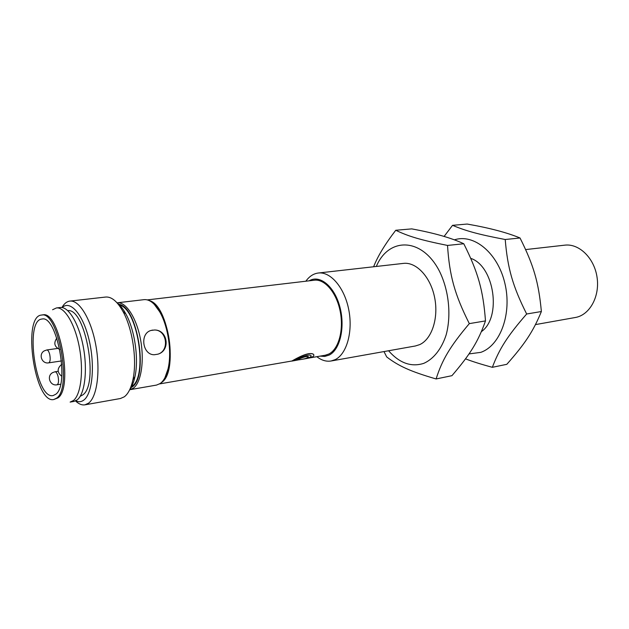 <?xml version="1.0" encoding="UTF-8"?>
<svg xmlns="http://www.w3.org/2000/svg" width="629" height="629" viewBox="0 0 629 629"><rect width="100%" height="100%" fill="white"/><g stroke="black" fill="none" stroke-linecap="round" stroke-linejoin="round"><path stroke-width="0.94" d="M311.19 355.943C310.938 357.186 308.454 358.192 303.713 358.955M297.729 359.992L294.671 360.496M308.477 356.863L305.765 356.541C300.843 357.964 298.075 359.08 297.462 359.898M300.025 359.654L297.548 359.992C295.96 360.032 306.952 355.275 308.352 356.722C308.179 357.87 305.403 358.844 300.025 359.654M301.401 359.411L303.815 359.01C309.248 358.082 311.638 356.965 310.985 355.66C308.737 352.948 292.509 361.125 294.781 360.566L298.052 359.961M295.103 360.519L291.84 361.085C291.125 361.722 301.165 355.251 308.375 353.852C311.017 353.482 312.755 353.695 313.588 354.489C314.649 356.108 312.456 357.437 307.023 358.451L303.815 359.01M313.879 354.945L313.557 354.386C312.723 353.592 310.985 353.38 308.344 353.75C301.102 355.157 291.023 361.683 291.825 361.015L159.585 383.918M161.221 382.691C178.644 373.068 168.721 304.861 149.277 300.599M309.358 357.98L325.256 355.228L328.873 354.009C338.661 349.197 343.953 329.981 340.195 311.308C336.539 292.595 324.745 278.812 314.351 280.212L147.367 299.891M164.924 377.714L169.036 366.125C172.142 350.864 168.816 327.992 161.488 314.248L154.254 304.318M117.214 302.808L144.127 299.64C149.883 299.2 155.394 303.831 160.654 313.541C168.21 327.709 171.638 351.312 168.438 367.045C166.779 375.238 164.02 380.734 160.143 383.548L156.55 385.074L129.849 389.713L133.317 388.187C141.21 382.636 144.599 360.661 140.464 339.149C136.407 317.606 125.847 301.59 117.214 302.808L117.049 302.824M154.482 329.989C167.809 329.73 170.726 350.691 157.855 354.19L154.302 354.74C142.524 355.071 139.528 333.582 150.913 330.477L154.482 329.989C166.937 329.808 169.861 350.809 157.855 354.19L154.302 354.74M150.913 330.477L152.69 330.076M118.276 304.271C137.311 304.766 149.23 377.314 131.823 387.173L131.021 387.7M118.85 305.01C137.468 306.85 148.53 377.007 131.665 386.56L131.626 386.591M129.7 389.713C131.988 386.646 133.733 382.306 134.944 376.7C138.97 358.852 134.748 329.785 125.8 313.824C123.048 308.792 120.139 305.136 117.065 302.848M69.874 301.094L105.688 297.045C111.545 296.573 117.308 301.385 122.977 311.473C132.656 328.77 137.256 360.417 132.908 379.759C131.052 388.227 128.174 393.919 124.267 396.828L120.438 398.511L84.954 404.832L88.587 403.158C97.125 396.86 100.593 370.74 95.773 344.912C91.032 319.037 79.238 299.774 69.874 301.094C66.792 301.495 64.142 303.634 61.933 307.518M75.511 400.94C78.743 404.03 81.888 405.328 84.954 404.832M62.161 307.55C70.251 299.797 83.012 314.256 89.035 339.731C95.176 365.111 92.502 393.652 83.877 400.036C81.369 401.962 78.649 402.23 75.724 400.838M67.775 310.64C85.513 307.746 99.217 384.751 82.651 394.981L80.229 396.278M77.225 399.871L73.931 401.428L70.126 402.096L73.396 400.539C80.889 394.76 83.791 371.055 79.427 347.672C75.142 324.25 64.693 306.763 56.429 307.943L60.274 307.502C68.585 306.307 79.073 323.754 83.35 347.114C87.714 370.434 84.766 394.092 77.225 399.871M52.577 309.735L56.429 307.943M41.49 315.066L42.796 314.909C59.37 310.018 73.719 387.606 57.978 397.882L53.772 399.525C34.729 404.172 21.913 316.033 41.49 315.066C58.033 310.176 72.382 387.834 56.673 398.102L53.772 399.525M55.761 394.257L53.08 395.578C35.853 399.808 24.232 319.894 41.954 319.045C56.932 314.634 69.945 384.791 55.761 394.257M309.161 280.817C319.681 274.409 334.243 286.053 339.746 306.457C345.415 326.781 340.171 349.771 329.164 355.078L324.737 356.431L320.106 356.116M316.819 356.69C321.521 360.338 326.278 361.777 331.106 360.991L335.178 359.639C346.744 354.103 353.128 331.617 348.741 309.633C344.48 287.61 330.555 271.421 318.313 273.017C313.462 273.639 309.311 276.375 305.843 281.21M331.106 360.991L415.384 345.981L419.669 344.629C431.84 339.196 438.838 317.959 434.6 297.391C430.495 276.791 416.225 261.75 403.378 263.402L318.313 273.017M388.58 350.754C399.486 363.153 411.217 367.352 423.773 363.358C433.57 359.025 441.597 348.969 446.189 334.777C451.465 315.05 448.854 290.252 439.443 271.193C421.973 237.062 388.565 237.031 376.323 266.46M373.626 266.759C377.644 256.388 385.019 244.225 395.751 230.269C408.323 236.3 420.431 239.979 447.526 245.436C449.468 275.596 454.665 294.514 469.32 323.62C449.845 346.705 442.124 359.992 436.101 378.957C410.171 371.377 398.613 366.023 386.701 356.934L383.997 351.572M395.751 230.269L411.728 228.885C434.096 232.982 451.449 237.935 463.785 243.761C478.064 272.247 483.174 290.166 485.486 320.908C478.189 341.673 470.138 354.418 451.936 375.678L436.101 378.957M485.486 320.908L469.32 323.62M463.785 243.761L447.526 245.436M481.382 331.648C501.863 317.511 494.41 266.114 470.759 258.362M469.006 353.923L480.753 352.366C500.362 345.683 512.234 313.509 504.843 283.168C497.696 252.74 473.747 233.367 454.374 239.861M444.098 236.441L452.542 225.331C466.01 230.969 478.378 234.405 505.221 239.507C507.595 268.229 512.714 286.234 526.662 313.997C507.344 336.145 499.324 348.938 492.35 367.312C481.279 364.325 472.332 361.502 465.523 358.852M452.542 225.331L467.166 224.05C489.315 227.91 506.935 232.557 520.034 237.982C533.644 265.186 538.66 282.279 541.372 311.528C533.156 331.562 524.908 343.851 506.817 364.317L492.35 367.312M541.372 311.528L526.662 313.997M520.034 237.982L505.221 239.507M525.647 249.579L564.763 245.161C579.112 243.321 594.358 258.079 597.07 277.397C599.972 296.684 589.562 315.176 575.283 317.503L535.476 324.595M48.7 362.847C50.241 361.934 50.579 359.151 49.722 354.489C48.936 351.509 47.969 349.999 46.829 349.96L44.282 350.864C38.157 354.166 41.86 364.199 48.7 362.847L61.524 360.936M57.027 384.791C58.576 383.887 58.922 381.103 58.057 376.457C57.231 373.374 56.225 371.81 55.03 371.778L52.71 372.588C46.287 375.827 49.99 386.285 57.027 384.791L60.604 384.209M161.488 314.248L160.654 313.541M169.036 366.125L168.438 367.045M125.8 313.824L122.977 311.473M134.944 376.7L132.908 379.759M57.577 348.45L46.829 349.96M58.167 371.291L55.03 371.778M61.784 364.34L61.556 364.466C56.972 368.508 57.035 372.447 61.744 376.276M56.838 338.127C53.41 343.057 54.409 346.846 59.841 349.496"/></g></svg>
